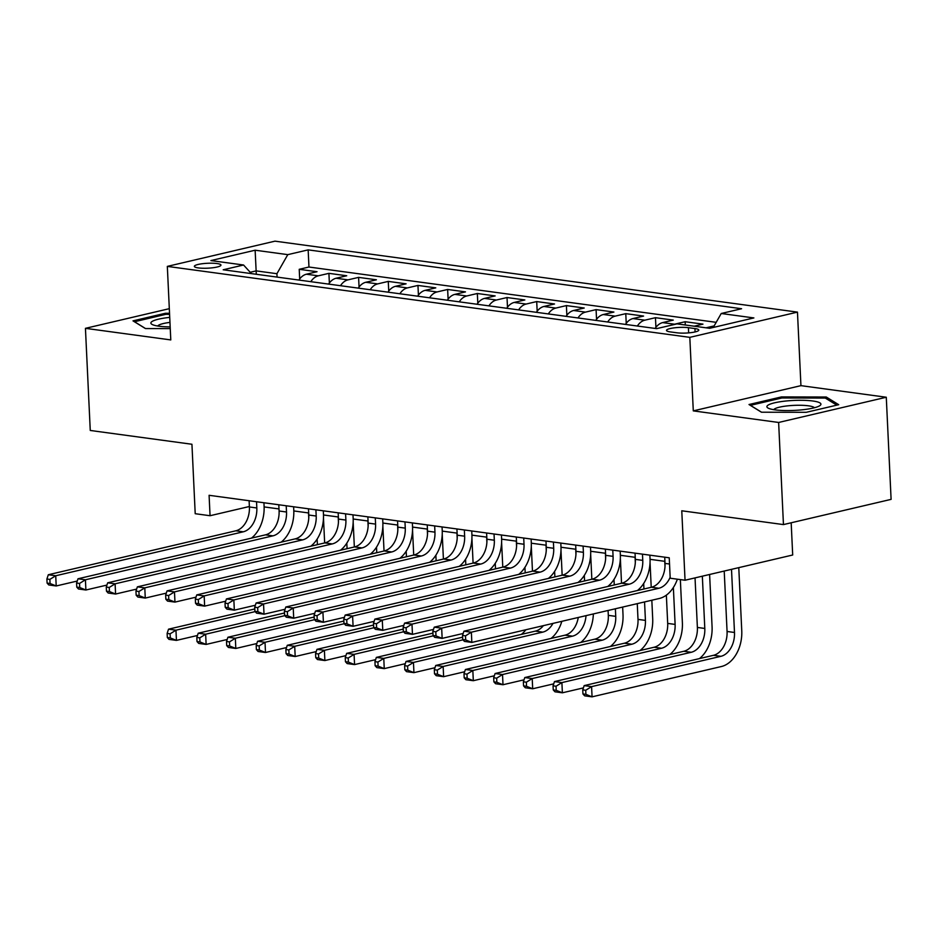 <?xml version="1.0" encoding="UTF-8"?>
<svg xmlns="http://www.w3.org/2000/svg" width="938" height="938" viewBox="0 0 938 938"><rect width="100%" height="100%" fill="white"/><g stroke="black" fill="none" stroke-linecap="round" stroke-linejoin="round"><path stroke-width="1.41" d="M198.352 267.916A13.32 2.462 -2.7 0 0 212.867 267.752A13.32 2.462 -2.7 0 0 220.958 265.102A13.32 2.462 -2.7 0 0 216.971 263.543A13.32 2.462 -2.7 0 0 202.456 263.707A13.32 2.462 -2.7 0 0 194.354 266.357A13.32 2.462 -2.7 0 0 198.352 267.916M797.464 312.12L274.975 241.16L167.327 266.392L689.817 337.352L797.464 312.12L800.935 385.647L693.288 410.879L778.634 422.463L886.281 397.243L800.935 385.647M886.281 397.243L891.1 499.368L783.453 524.588L681.774 510.788L685.045 580.235L792.692 555.003L791.18 522.783M169.321 308.672L85.44 328.335L90.259 430.46L191.938 444.26L195.21 513.707L210.053 515.724L249.379 506.508M778.634 422.463L783.453 524.588M694.179 326.201L702.961 324.138L685.15 321.722L685.303 324.994M655.181 328.441A16.649 11.549 97.7 0 1 662.662 322.602L673.273 320.104L655.463 317.689L655.92 327.374M625.494 324.407A16.649 11.549 97.7 0 1 632.974 318.568L643.585 316.071L625.775 313.655L626.232 323.34M595.806 320.374A16.649 11.549 97.7 0 1 603.286 314.535L613.898 312.049L596.087 309.622L596.545 319.319M566.118 316.352A16.649 11.549 97.7 0 1 573.599 310.501L584.21 308.016L566.4 305.589L566.857 315.285M536.43 312.319A16.649 11.549 97.7 0 1 543.911 306.468L554.522 303.982L536.712 301.567L537.169 311.252M506.743 308.285A16.649 11.549 97.7 0 1 514.223 302.435L524.846 299.949L507.024 297.534L507.481 307.218M477.055 304.252A16.649 11.549 97.7 0 1 484.536 298.401L495.158 295.916L477.336 293.5L477.794 303.185M447.367 300.219A16.649 11.549 97.7 0 1 454.848 294.38L465.471 291.882L447.649 289.467L448.106 299.152M417.68 296.185A16.649 11.549 97.7 0 1 425.16 290.346L435.783 287.86L417.961 285.433L418.418 295.13M387.992 292.164A16.649 11.549 97.7 0 1 395.473 286.313L406.095 283.827L388.273 281.4L388.731 291.097M358.304 288.13A16.649 11.549 97.7 0 1 365.785 282.279L376.408 279.794L358.597 277.378L359.055 287.063M328.617 284.097A16.649 11.549 97.7 0 1 336.097 278.246L346.72 275.76L328.91 273.345L329.367 283.03M685.045 580.235L670.201 578.218L669.24 557.793L209.092 495.299L210.053 515.724M694.941 328.57L688.41 327.679A12.898 2.38 -2.7 0 0 674.34 327.831A12.898 2.38 -2.7 0 0 666.508 330.399A12.898 2.38 -2.7 0 0 670.365 331.911L676.896 332.791A12.898 2.38 -2.7 0 0 690.966 332.638A12.898 2.38 -2.7 0 0 698.798 330.07A12.898 2.38 -2.7 0 0 694.941 328.57L695.093 331.935M251.407 273.615L243.563 265.008L223.197 269.781L656.635 328.64L677.002 323.868L709.656 328.3L753.882 317.935L721.228 313.503L741.583 308.731L308.156 249.871L287.79 254.644L276.921 273.708L256.144 270.883L250.2 272.278M243.563 265.008L210.909 260.576L255.136 250.212L287.79 254.644M706.044 327.808L714.146 325.908M716.198 322.332L308.965 267.025L299.222 269.312L299.679 278.996M298.929 280.063A16.649 11.549 97.7 0 1 306.409 274.213L317.032 271.727L299.222 269.312M310.806 281.681A16.649 11.549 -82.3 0 1 318.287 275.831L328.91 273.345M340.494 285.703A16.649 11.549 -82.3 0 1 347.975 279.864L358.597 277.378M370.182 289.736A16.649 11.549 -82.3 0 1 377.662 283.897L388.273 281.4M399.869 293.77A16.649 11.549 -82.3 0 1 407.35 287.919L417.961 285.433M429.557 297.803A16.649 11.549 -82.3 0 1 437.038 291.953L447.649 289.467M459.245 301.837A16.649 11.549 -82.3 0 1 466.725 295.986L477.336 293.5M488.933 305.87A16.649 11.549 -82.3 0 1 496.413 300.019L507.024 297.534M518.62 309.892A16.649 11.549 -82.3 0 1 526.101 304.053L536.712 301.567M548.308 313.925A16.649 11.549 -82.3 0 1 555.788 308.086L566.4 305.589M577.996 317.959A16.649 11.549 -82.3 0 1 585.476 312.12L596.087 309.622M607.683 321.992A16.649 11.549 -82.3 0 1 615.152 316.141L625.775 313.655M637.371 326.025A16.649 11.549 -82.3 0 1 644.84 320.175L655.463 317.689M672.581 324.9A16.649 11.549 -82.3 0 1 674.528 324.208L685.15 321.722M693.288 410.879L689.817 337.352M85.44 328.335L170.786 339.919L167.327 266.392M264.129 506.919L278.996 508.935M293.805 510.94L308.684 512.969M323.493 514.974L338.372 516.99M353.18 519.007L368.059 521.024M382.868 523.041L397.747 525.057M412.556 527.074L427.423 529.091M442.244 531.107L457.111 533.124M471.931 535.129L486.799 537.157M501.619 539.162L516.486 541.179M531.307 543.196L546.174 545.213M560.994 547.229L575.862 549.246M590.682 551.263L605.549 553.279M620.37 555.296L635.237 557.313M650.057 559.329L664.925 561.346M256.297 274.271L255.136 250.212M277.085 277.097L276.921 273.708M713.267 327.456L721.228 313.503M308.965 267.025L308.156 249.871M826.284 397.02L781.424 396.926L749.005 404.524L761.445 412.216L806.305 412.298L838.724 404.7L826.284 397.02L826.366 398.72M169.532 313.28L165.416 313.269L132.997 320.866L145.437 328.558L170.259 328.605M781.483 398.064L781.424 396.926M165.475 314.406L165.416 313.269M664.725 557.172L665.019 563.41A20.8 14.433 -82.3 0 1 651.441 587.247L463.935 631.192L471.357 632.2L471.837 642.413L659.344 598.467A31.212 21.656 97.7 0 0 677.365 579.192M670.166 577.245A20.8 14.433 -82.3 0 1 658.863 588.255L471.357 632.2L465.494 635.847L462.516 635.448L462.715 639.528L465.682 639.939L465.494 635.847M465.682 639.939L471.837 642.413L464.416 641.404L462.715 639.528M463.935 631.192L462.516 635.448M724.218 571.054L727.067 631.473A20.8 14.433 -82.3 0 1 713.478 655.31L584.163 685.619L591.585 686.628L592.066 696.84L721.381 666.531A31.212 21.656 97.7 0 0 741.759 630.782L738.781 567.642M731.511 569.343L734.489 632.482A20.8 14.433 -82.3 0 1 720.9 656.319L591.585 686.628L585.722 690.274L582.744 689.876L582.944 693.956L585.91 694.355L585.722 690.274M585.91 694.355L592.066 696.84L584.644 695.832L582.944 693.956M584.163 685.619L582.744 689.876M774.999 409.859A27.05 4.995 -2.7 0 0 819.531 405.849A27.05 4.995 -2.7 0 0 812.812 400.995A27.05 4.995 -2.7 0 0 779.372 401.874A27.05 4.995 -2.7 0 0 768.433 408.253A27.05 4.995 -2.7 0 0 774.999 409.859M814.383 407.76A20.484 3.787 -2.7 0 0 808.404 405.802A20.484 3.787 -2.7 0 0 787.181 405.908A20.484 3.787 -2.7 0 0 773.744 409.671M761.55 412.216L750.447 405.345L781.858 397.982L825.311 398.064L836.79 405.157M134.439 321.757L165.838 314.324L169.59 314.336M145.542 328.558L134.439 321.687M169.731 317.384A27.05 4.995 -2.7 0 0 152.425 324.607A27.05 4.995 -2.7 0 0 170.177 326.916M169.966 322.391A20.484 3.787 -2.7 0 0 157.736 326.025M635.038 553.15L635.343 559.376A20.8 14.433 -82.3 0 1 621.753 583.213L434.247 627.159L441.669 628.167L442.15 638.379L463.184 633.455M642.46 554.159L642.765 560.385A20.8 14.433 -82.3 0 1 629.175 584.222L441.669 628.167L435.807 631.813L432.828 631.415L433.028 635.495L435.994 635.905L435.807 631.813M637.43 590.53A31.212 21.656 97.7 0 0 650.034 558.685L649.87 555.155M435.994 635.905L442.15 638.379L434.728 637.371L433.028 635.495M434.247 627.159L432.828 631.415M605.35 549.117L605.655 555.343A20.8 14.433 -82.3 0 1 592.066 579.18L404.559 623.125L411.981 624.133L412.462 634.346L433.497 629.421M612.772 550.125L613.077 556.351A20.8 14.433 -82.3 0 1 599.488 580.188L411.981 624.133L406.119 627.78L403.152 627.381L403.34 631.462L406.306 631.872L406.119 627.78M607.742 586.496A31.212 21.656 97.7 0 0 620.346 554.651L620.182 551.122M406.306 631.872L412.462 634.346L405.04 633.338L403.34 631.462M404.559 623.125L403.152 627.381M575.674 545.084L575.967 551.321A20.8 14.433 -82.3 0 1 562.378 575.146L374.872 619.103L382.294 620.112L382.774 630.324L403.809 625.388M583.096 546.092L583.389 552.33A20.8 14.433 -82.3 0 1 569.8 576.155L382.294 620.112L376.431 623.758L373.465 623.348L373.652 627.44L376.619 627.839L376.431 623.758M578.054 582.463A31.212 21.656 97.7 0 0 590.659 550.618L590.494 547.1M376.619 627.839L382.774 630.324L375.352 629.316L373.652 627.44M374.872 619.103L373.465 623.348M545.986 541.05L546.279 547.288A20.8 14.433 -82.3 0 1 532.69 571.125L345.184 615.07L352.606 616.078L353.087 626.291L374.121 621.355M553.408 542.058L553.701 548.296A20.8 14.433 -82.3 0 1 540.112 572.133L352.606 616.078L346.743 619.725L343.777 619.315L343.965 623.407L346.931 623.805L346.743 619.725M548.367 578.441A31.212 21.656 97.7 0 0 560.971 546.584L560.807 543.067M346.931 623.805L353.087 626.291L345.665 625.283L343.965 623.407M345.184 615.07L343.777 619.315M699.467 658.593A31.212 21.656 97.7 0 0 712.071 626.748L709.609 574.478M702.339 576.178L704.801 628.448A20.8 14.433 -82.3 0 1 691.212 652.285L561.897 682.594L562.378 692.807L583.413 687.882M695.035 577.89L697.38 627.44A20.8 14.433 -82.3 0 1 683.79 651.277L554.475 681.586L561.897 682.594L556.035 686.241L553.057 685.842L553.256 689.922L556.222 690.333L556.035 686.241M556.222 690.333L562.378 692.807L554.956 691.798L553.256 689.922M554.475 681.586L553.057 685.842M669.779 654.56A31.212 21.656 97.7 0 0 682.383 622.715L680.355 579.59M673.367 587.493L675.114 624.415A20.8 14.433 -82.3 0 1 661.525 648.252L532.209 678.561L532.69 688.773L553.725 683.849M664.761 561.323L665.007 566.493M666.355 595.138L667.692 623.407A20.8 14.433 -82.3 0 1 654.103 647.243L524.788 677.553L532.209 678.561L526.347 682.207L523.369 681.809L523.568 685.889L526.535 686.299L526.347 682.207M526.535 686.299L532.69 688.773L525.268 687.765L523.568 685.889M524.788 677.553L523.369 681.809M640.091 650.526A31.212 21.656 97.7 0 0 652.696 618.681L651.828 600.226M651.218 587.294L650.046 562.448M643.679 583.459L643.949 589.005M644.558 601.938L645.426 620.393A20.8 14.433 -82.3 0 1 631.837 644.218L502.522 674.528L503.003 684.74L524.037 679.816M635.073 557.289L635.319 562.46M637.265 603.638L638.004 619.385A20.8 14.433 -82.3 0 1 624.415 643.21L495.1 673.519L502.522 674.528L496.659 678.174L493.681 677.775L493.88 681.856L496.847 682.266L496.659 678.174M496.847 682.266L503.003 684.74L495.581 683.732L493.88 681.856M495.1 673.519L493.681 677.775M610.404 646.493A31.212 21.656 97.7 0 0 623.008 614.648L622.656 607.062M621.531 583.272L620.358 558.415M613.991 579.426L614.261 584.972M615.375 608.774L615.738 616.36A20.8 14.433 -82.3 0 1 602.149 640.185L472.834 670.494L473.315 680.707L494.349 675.782M605.385 553.256L605.631 558.427M608.082 610.486L608.316 615.351A20.8 14.433 -82.3 0 1 594.727 639.177L465.412 669.498L472.834 670.494L466.972 674.152L464.005 673.742L464.193 677.834L467.159 678.233L466.972 674.152M467.159 678.233L473.315 680.707L465.893 679.71L464.193 677.834M465.412 669.498L464.005 673.742M516.299 537.017L516.592 543.254A20.8 14.433 -82.3 0 1 503.003 567.091L315.496 611.037L322.918 612.045L323.399 622.257L344.434 617.321M523.721 538.025L524.014 544.263A20.8 14.433 -82.3 0 1 510.424 568.1L322.918 612.045L317.056 615.691L314.089 615.293L314.277 619.373L317.243 619.772L317.056 615.691M518.679 574.408A31.212 21.656 97.7 0 0 531.283 542.551L531.119 539.033M317.243 619.772L323.399 622.257L315.977 621.249L314.277 619.373M315.496 611.037L314.089 615.293M591.843 579.238L590.67 554.381M584.304 575.404L584.573 580.939M575.698 549.222L575.944 554.393M586.016 615.656A20.8 14.433 -82.3 0 1 572.461 636.163L443.146 666.472L443.627 676.685L464.662 671.749M578.265 617.474A20.8 14.433 -82.3 0 1 565.039 635.155L435.724 665.464L443.146 666.472L437.284 670.119L434.317 669.709L434.505 673.801L437.471 674.199L437.284 670.119M437.471 674.199L443.627 676.685L436.205 675.677L434.505 673.801M580.716 642.471A31.212 21.656 97.7 0 0 593.355 613.933M435.724 665.464L434.317 669.709M486.611 532.983L486.904 539.221A20.8 14.433 -82.3 0 1 473.315 563.058L285.809 607.003L293.231 608.012L293.711 618.224L314.746 613.3M494.033 533.992L494.326 540.229A20.8 14.433 -82.3 0 1 480.737 564.066L293.231 608.012L287.368 611.658L284.402 611.259L284.589 615.34L287.556 615.738L287.368 611.658M488.991 570.374A31.212 21.656 97.7 0 0 501.596 538.529L501.431 535M287.556 615.738L293.711 618.224L286.289 617.216L284.589 615.34M285.809 607.003L284.402 611.259M562.155 575.205L560.983 550.348M554.616 571.371L554.886 576.905M546.01 545.189L546.256 550.36M552.974 623.395A20.8 14.433 -82.3 0 1 542.774 632.13L413.459 662.439L413.939 672.652L434.974 667.715M543.395 625.646A20.8 14.433 -82.3 0 1 535.352 631.122L406.037 661.431L413.459 662.439L407.596 666.086L404.63 665.687L404.817 669.767L407.784 670.166L407.596 666.086M407.784 670.166L413.939 672.652L406.517 671.643L404.817 669.767M551.028 638.438A31.212 21.656 97.7 0 0 561.839 621.319M406.037 661.431L404.63 665.687M456.923 528.95L457.216 535.188A20.8 14.433 -82.3 0 1 443.627 559.025L256.121 602.97L263.543 603.978L264.024 614.191L285.058 609.266M464.345 529.958L464.638 536.196A20.8 14.433 -82.3 0 1 451.049 560.033L263.543 603.978L257.68 607.625L254.714 607.226L254.902 611.306L257.868 611.717L257.68 607.625M459.303 566.341A31.212 21.656 97.7 0 0 471.908 534.496L471.744 530.967M257.868 611.717L264.024 614.191L256.602 613.182L254.902 611.306M256.121 602.97L254.714 607.226M532.467 571.172L531.295 546.326M524.94 567.338L525.198 572.872M516.322 541.167L516.568 546.326M462.598 637.183L376.349 657.397L383.771 658.406L384.252 668.618L405.286 663.682M462.997 639.833L383.771 658.406L377.908 662.052L374.942 661.653L375.13 665.734L378.096 666.132L377.908 662.052M378.096 666.132L384.252 668.618L376.83 667.61L375.13 665.734M521.34 634.405A31.212 21.656 97.7 0 0 525.901 629.738M376.349 657.397L374.942 661.653M427.236 524.928L427.529 531.154A20.8 14.433 -82.3 0 1 413.939 554.991L226.433 598.936L233.855 599.945L234.336 610.157L255.371 605.233M434.657 525.937L434.951 532.163A20.8 14.433 -82.3 0 1 421.361 556L233.855 599.945L227.993 603.591L225.026 603.193L225.214 607.273L228.18 607.683L227.993 603.591M429.616 562.308A31.212 21.656 97.7 0 0 442.22 530.462L442.056 526.933M228.18 607.683L234.336 610.157L226.914 609.149L225.214 607.273M226.433 598.936L225.026 603.193M502.78 567.138L501.607 542.293M495.252 563.304L495.51 568.85M486.634 537.134L486.881 542.305M432.91 633.15L346.661 653.364L354.083 654.372L354.564 664.585L375.599 659.66M433.309 635.812L354.083 654.372L348.221 658.019L345.254 657.62L345.442 661.7L348.408 662.111L348.221 658.019M348.408 662.111L354.564 664.585L347.142 663.576L345.442 661.7M346.661 653.364L345.254 657.62M397.548 520.895L397.841 527.133A20.8 14.433 -82.3 0 1 384.252 550.958L196.746 594.903L204.167 595.911L204.648 606.124L225.683 601.199M404.97 521.903L405.263 528.129A20.8 14.433 -82.3 0 1 391.674 551.966L204.167 595.911L198.305 599.57L195.339 599.159L195.526 603.251L198.493 603.65L198.305 599.57M399.928 558.274A31.212 21.656 97.7 0 0 412.532 526.429L412.368 522.9M198.493 603.65L204.648 606.124L197.226 605.116L195.526 603.251M196.746 594.903L195.339 599.159M367.86 516.861L368.153 523.099A20.8 14.433 -82.3 0 1 354.564 546.924L167.058 590.881L174.48 591.89L174.96 602.102L195.995 597.166M375.282 517.87L375.575 524.108A20.8 14.433 -82.3 0 1 361.986 547.933L174.48 591.89L168.617 595.536L165.651 595.126L165.838 599.218L168.805 599.616L168.617 595.536M370.24 554.241A31.212 21.656 97.7 0 0 382.845 522.396L382.681 518.878M168.805 599.616L174.96 602.102L167.539 601.094L165.838 599.218M167.058 590.881L165.651 595.126M338.172 512.828L338.466 519.066A20.8 14.433 -82.3 0 1 324.876 542.903L137.37 586.848L144.792 587.856L145.273 598.069L166.307 593.133M345.594 513.836L345.888 520.074A20.8 14.433 -82.3 0 1 332.298 543.911L144.792 587.856L138.93 591.503L135.963 591.092L136.151 595.184L139.129 595.583L138.93 591.503M340.553 550.219A31.212 21.656 97.7 0 0 353.157 518.362L352.993 514.845M139.129 595.583L145.273 598.069L137.851 597.06L136.151 595.184M137.37 586.848L135.963 591.092M308.485 508.795L308.778 515.032A20.8 14.433 -82.3 0 1 295.189 538.869L107.682 582.815L115.104 583.823L115.585 594.035L136.62 589.099M315.907 509.803L316.2 516.041A20.8 14.433 -82.3 0 1 302.611 539.878L115.104 583.823L109.242 587.469L106.275 587.071L106.463 591.151L109.441 591.55L109.242 587.469M310.865 546.186A31.212 21.656 97.7 0 0 323.469 514.341L323.305 510.811M109.441 591.55L115.585 594.035L108.163 593.027L106.463 591.151M107.682 582.815L106.275 587.071M278.797 504.761L279.09 510.999A20.8 14.433 -82.3 0 1 265.501 534.836L77.995 578.781L85.417 579.79L85.897 590.002L106.932 585.078M286.219 505.77L286.512 512.007A20.8 14.433 -82.3 0 1 272.923 535.844L85.417 579.79L79.554 583.436L76.588 583.037L76.775 587.118L79.753 587.528L79.554 583.436M281.177 542.152A31.212 21.656 97.7 0 0 293.782 510.307L293.617 506.778M79.753 587.528L85.897 590.002L78.475 588.994L76.775 587.118M77.995 578.781L76.588 583.037M473.092 563.105L471.92 538.26M465.565 559.271L465.823 564.817M456.947 533.101L457.193 538.271M403.223 629.117L316.974 649.331L324.396 650.339L324.876 660.551L345.911 655.627M403.621 631.778L324.396 650.339L318.533 653.985L315.567 653.587L315.754 657.667L318.721 658.077L318.533 653.985M318.721 658.077L324.876 660.551L317.454 659.543L315.754 657.667M316.974 649.331L315.567 653.587M443.404 559.071L442.232 534.226M435.877 555.237L436.135 560.783M427.259 529.067L427.505 534.238M373.547 625.083L287.286 645.297L294.708 646.305L295.189 656.518L316.223 651.593M373.934 627.745L294.708 646.305L288.845 649.952L285.879 649.553L286.067 653.645L289.033 654.044L288.845 649.952M289.033 654.044L295.189 656.518L287.767 655.51L286.067 653.645M287.286 645.297L285.879 649.553M413.717 555.05L412.544 530.193M406.189 551.216L406.447 556.75M397.571 525.034L397.818 530.205M343.859 621.05L257.598 641.275L265.02 642.284L265.501 652.496L286.536 647.56M344.246 623.711L265.02 642.284L259.158 645.93L256.191 645.52L256.379 649.612L259.345 650.011L259.158 645.93M259.345 650.011L265.501 652.496L258.079 651.488L256.379 649.612M257.598 641.275L256.191 645.52M384.029 551.016L382.856 526.159M376.501 547.182L376.759 552.716M367.895 521L368.13 526.171M314.171 617.028L227.911 637.242L235.332 638.25L235.813 648.463L256.848 643.527M314.558 619.678L235.332 638.25L229.47 641.897L226.504 641.486L226.691 645.579L229.658 645.977L229.47 641.897M229.658 645.977L235.813 648.463L228.391 647.455L226.691 645.579M227.911 637.242L226.504 641.486M354.341 546.983L353.169 522.138M346.814 543.149L347.072 548.683M338.208 516.979L338.442 522.138M284.484 612.995L198.223 633.209L205.645 634.217L206.126 644.429L227.16 639.493M284.871 615.645L205.645 634.217L199.782 637.863L196.816 637.465L197.003 641.545L199.982 641.944L199.782 637.863M199.982 641.944L206.126 644.429L198.704 643.421L197.003 641.545M198.223 633.209L196.816 637.465M249.109 500.74L249.402 506.966A20.8 14.433 -82.3 0 1 235.825 530.802L48.307 574.748L55.729 575.756L56.21 585.969L77.244 581.044M256.531 501.748L256.824 507.974A20.8 14.433 -82.3 0 1 243.247 531.811L55.729 575.756L49.866 579.403L46.9 579.004L47.088 583.084L50.066 583.495L49.866 579.403M251.49 538.119A31.212 21.656 97.7 0 0 264.094 506.274L263.93 502.745M50.066 583.495L56.21 585.969L48.788 584.96L47.088 583.084M48.307 574.748L46.9 579.004M324.654 542.95L323.481 518.104M317.126 539.116L317.384 544.65M308.52 512.945L308.754 518.116M254.796 608.961L168.535 629.175L175.957 630.184L176.438 640.396L197.472 635.472M255.183 611.611L175.957 630.184L170.095 633.83L167.128 633.431L167.316 637.512L170.294 637.922L170.095 633.83M170.294 637.922L176.438 640.396L169.016 639.388L167.316 637.512M168.535 629.175L167.128 633.431M306.409 274.213L318.287 275.831M336.097 278.246L347.975 279.864M365.785 282.279L377.662 283.897M395.473 286.313L407.35 287.919M425.16 290.346L437.038 291.953M454.848 294.38L466.725 295.986M484.536 298.401L496.413 300.019M514.223 302.435L526.101 304.053M543.911 306.468L555.788 308.086M573.599 310.501L585.476 312.12M603.286 314.535L615.152 316.141M632.974 318.568L644.84 320.175M662.662 322.602L674.528 324.208M688.656 332.884L688.41 327.679M669.533 564.019L665.019 563.41M658.863 588.255L651.441 587.247M734.489 632.482L727.067 631.473M720.9 656.319L713.478 655.31M642.765 560.385L635.343 559.376M629.175 584.222L621.753 583.213M613.077 556.351L605.655 555.343M599.488 580.188L592.066 579.18M583.389 552.33L575.967 551.321M569.8 576.155L562.378 575.146M553.701 548.296L546.279 547.288M540.112 572.133L532.69 571.125M704.801 628.448L697.38 627.44M691.212 652.285L683.79 651.277M675.114 624.415L667.692 623.407M661.525 648.252L654.103 647.243M645.426 620.393L638.004 619.385M631.837 644.218L624.415 643.21M615.738 616.36L608.316 615.351M602.149 640.185L594.727 639.177M524.014 544.263L516.592 543.254M510.424 568.1L503.003 567.091M572.461 636.163L565.039 635.155M494.326 540.229L486.904 539.221M480.737 564.066L473.315 563.058M542.774 632.13L535.352 631.122M464.638 536.196L457.216 535.188M451.049 560.033L443.627 559.025M434.951 532.163L427.529 531.154M421.361 556L413.939 554.991M405.263 528.129L397.841 527.133M391.674 551.966L384.252 550.958M375.575 524.108L368.153 523.099M361.986 547.933L354.564 546.924M345.888 520.074L338.466 519.066M332.298 543.911L324.876 542.903M316.2 516.041L308.778 515.032M302.611 539.878L295.189 538.869M286.512 512.007L279.09 510.999M272.923 535.844L265.501 534.836M256.824 507.974L249.402 506.966M243.247 531.811L235.825 530.802"/></g></svg>
